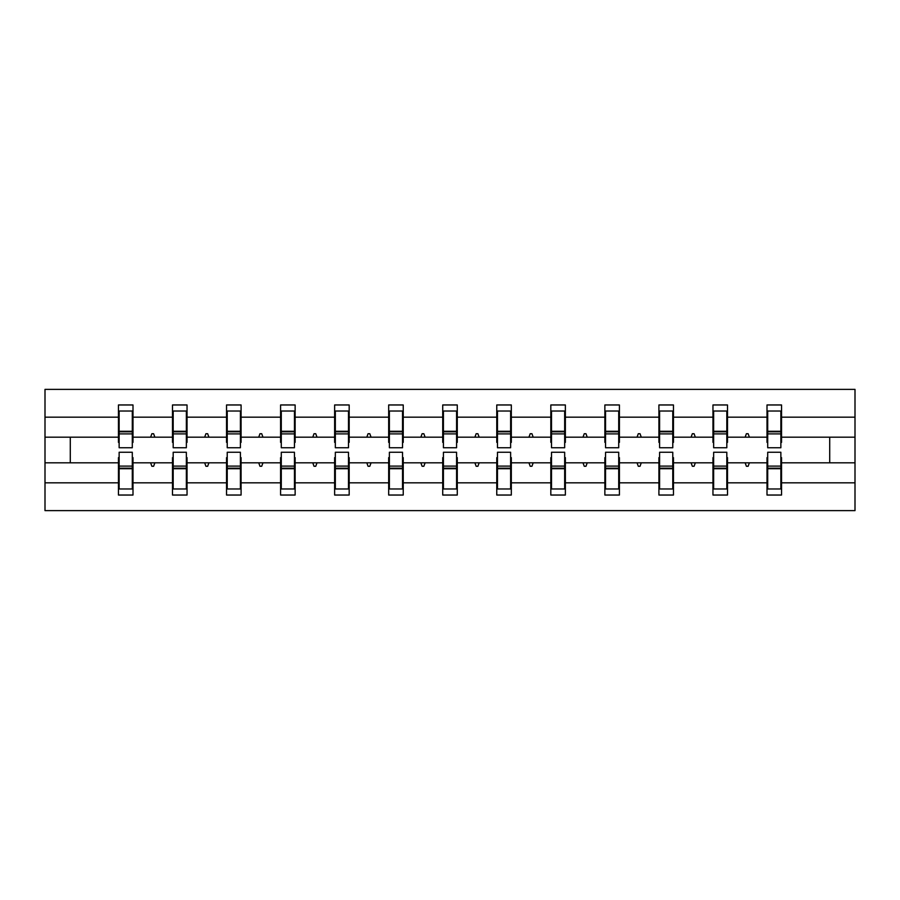 <?xml version="1.0" encoding="UTF-8"?>
<svg xmlns="http://www.w3.org/2000/svg" width="900" height="900" viewBox="0 0 900 900"><rect width="100%" height="100%" fill="white"/><g stroke="black" fill="none" stroke-linecap="round" stroke-linejoin="round"><path stroke-width="1.35" d="M119.138 457.627L118.451 457.627L118.451 482.827L45 482.827L45 510.626L855 510.626L855 482.827L781.549 482.827L781.549 495.034L767.002 495.034L767.002 462.814L745.133 462.814L746.393 466.279L748.125 466.279L749.385 462.814M767.7 457.627L767.002 457.627L767.002 462.814M855 482.827L855 437.186L781.549 437.186L781.549 404.966L767.002 404.966L767.002 417.173L727.504 417.173L727.504 442.373L726.817 442.373M767.7 442.373L767.002 442.373L767.002 417.173M713.644 457.627L712.957 457.627L712.957 462.814L691.076 462.814L692.336 466.279L694.069 466.279L695.34 462.814M767.002 482.827L727.504 482.827L727.504 495.034L712.957 495.034L712.957 462.814M727.504 417.173L727.504 404.966L712.957 404.966L712.957 417.173L673.459 417.173L673.459 442.373L672.773 442.373M713.644 442.373L712.957 442.373L712.957 417.173M659.599 457.627L658.913 457.627L658.913 462.814L637.031 462.814L638.291 466.279L640.024 466.279L641.284 462.814M712.957 482.827L673.459 482.827L673.459 495.034L658.913 495.034L658.913 462.814M673.459 417.173L673.459 404.966L658.913 404.966L658.913 417.173L619.414 417.173L619.414 442.373L618.716 442.373M659.599 442.373L658.913 442.373L658.913 417.173M605.554 457.627L604.867 457.627L604.867 462.814L582.986 462.814L584.246 466.279L585.979 466.279L587.239 462.814M658.913 482.827L619.414 482.827L619.414 495.034L604.867 495.034L604.867 462.814M619.414 417.173L619.414 404.966L604.867 404.966L604.867 417.173L565.369 417.173L565.369 442.373L564.671 442.373M605.554 442.373L604.867 442.373L604.867 417.173M551.509 457.627L550.822 457.627L550.822 462.814L528.941 462.814L530.201 466.279L531.934 466.279L533.194 462.814M604.867 482.827L565.369 482.827L565.369 495.034L550.822 495.034L550.822 462.814M565.369 417.173L565.369 404.966L550.822 404.966L550.822 417.173L511.324 417.173L511.324 442.373L510.626 442.373M551.509 442.373L550.822 442.373L550.822 417.173M497.464 457.627L496.766 457.627L496.766 462.814L474.896 462.814L476.156 466.279L477.889 466.279L479.149 462.814M550.822 482.827L511.324 482.827L511.324 495.034L496.766 495.034L496.766 462.814M511.324 417.173L511.324 404.966L496.766 404.966L496.766 417.173L457.279 417.173L457.279 442.373L456.581 442.373M497.464 442.373L496.766 442.373L496.766 417.173M443.419 457.627L442.721 457.627L442.721 462.814L420.851 462.814L422.111 466.279L423.844 466.279L425.104 462.814M496.766 482.827L457.279 482.827L457.279 495.034L442.721 495.034L442.721 462.814M457.279 417.173L457.279 404.966L442.721 404.966L442.721 417.173L403.234 417.173L403.234 442.373L402.536 442.373M443.419 442.373L442.721 442.373L442.721 417.173M389.374 457.627L388.676 457.627L388.676 462.814L366.806 462.814L368.066 466.279L369.799 466.279L371.059 462.814M442.721 482.827L403.234 482.827L403.234 495.034L388.676 495.034L388.676 462.814M403.234 417.173L403.234 404.966L388.676 404.966L388.676 417.173L349.178 417.173L349.178 442.373L348.491 442.373M389.374 442.373L388.676 442.373L388.676 417.173M335.329 457.627L334.631 457.627L334.631 462.814L312.761 462.814L314.021 466.279L315.754 466.279L317.014 462.814M388.676 482.827L349.178 482.827L349.178 495.034L334.631 495.034L334.631 462.814M349.178 417.173L349.178 404.966L334.631 404.966L334.631 417.173L295.132 417.173L295.132 442.373L294.446 442.373M335.329 442.373L334.631 442.373L334.631 417.173M281.284 457.627L280.586 457.627L280.586 462.814L258.716 462.814L259.976 466.279L261.709 466.279L262.969 462.814M334.631 482.827L295.132 482.827L295.132 495.034L280.586 495.034L280.586 462.814M295.132 417.173L295.132 404.966L280.586 404.966L280.586 417.173L241.088 417.173L241.088 442.373L240.401 442.373M281.284 442.373L280.586 442.373L280.586 417.173M227.227 457.627L226.541 457.627L226.541 462.814L204.66 462.814L205.931 466.279L207.664 466.279L208.924 462.814M280.586 482.827L241.088 482.827L241.088 495.034L226.541 495.034L226.541 462.814M241.088 417.173L241.088 404.966L226.541 404.966L226.541 417.173L187.042 417.173L187.042 442.373L186.356 442.373M227.227 442.373L226.541 442.373L226.541 417.173M173.183 457.627L172.496 457.627L172.496 462.814L150.615 462.814L151.875 466.279L153.607 466.279L154.868 462.814M226.541 482.827L187.042 482.827L187.042 495.034L172.496 495.034L172.496 462.814M187.042 417.173L187.042 404.966L172.496 404.966L172.496 417.173L132.998 417.173L132.998 404.966L118.451 404.966L118.451 417.173L45 417.173L45 389.374L855 389.374L855 417.173L781.549 417.173M173.183 442.373L172.496 442.373L172.496 417.173M118.451 482.827L118.451 495.034L132.998 495.034L132.998 462.814L150.615 462.814M119.138 442.373L118.451 442.373L118.451 417.173M780.863 457.627L781.549 457.627L781.549 482.827M781.549 437.186L781.549 442.373L780.863 442.373M726.817 457.627L727.504 457.627L727.504 482.827M672.773 457.627L673.459 457.627L673.459 482.827M618.716 457.627L619.414 457.627L619.414 482.827M564.671 457.627L565.369 457.627L565.369 482.827M510.626 457.627L511.324 457.627L511.324 482.827M456.581 457.627L457.279 457.627L457.279 482.827M402.536 457.627L403.234 457.627L403.234 482.827M348.491 457.627L349.178 457.627L349.178 482.827M294.446 457.627L295.132 457.627L295.132 482.827M240.401 457.627L241.088 457.627L241.088 482.827M186.356 457.627L187.042 457.627L187.042 482.827M172.496 482.827L132.998 482.827M745.133 462.814L727.504 462.814M767.002 437.186L749.385 437.186L748.125 433.721L746.393 433.721L745.133 437.186L727.504 437.186M745.133 437.186L749.385 437.186M691.076 462.814L673.459 462.814M712.957 437.186L695.34 437.186L694.069 433.721L692.336 433.721L691.076 437.186L673.459 437.186M691.076 437.186L695.34 437.186M637.031 462.814L619.414 462.814M658.913 437.186L641.284 437.186L640.024 433.721L638.291 433.721L637.031 437.186L619.414 437.186M637.031 437.186L641.284 437.186M582.986 462.814L565.369 462.814M604.867 437.186L587.239 437.186L585.979 433.721L584.246 433.721L582.986 437.186L565.369 437.186M582.986 437.186L587.239 437.186M528.941 462.814L511.324 462.814M550.822 437.186L533.194 437.186L531.934 433.721L530.201 433.721L528.941 437.186L511.324 437.186M528.941 437.186L533.194 437.186M474.896 462.814L457.279 462.814M496.766 437.186L479.149 437.186L477.889 433.721L476.156 433.721L474.896 437.186L457.279 437.186M474.896 437.186L479.149 437.186M420.851 462.814L403.234 462.814M442.721 437.186L425.104 437.186L423.844 433.721L422.111 433.721L420.851 437.186L403.234 437.186M420.851 437.186L425.104 437.186M366.806 462.814L349.178 462.814M388.676 437.186L371.059 437.186L369.799 433.721L368.066 433.721L366.806 437.186L349.178 437.186M366.806 437.186L371.059 437.186M312.761 462.814L295.132 462.814M334.631 437.186L317.014 437.186L315.754 433.721L314.021 433.721L312.761 437.186L295.132 437.186M312.761 437.186L317.014 437.186M258.716 462.814L241.088 462.814M280.586 437.186L262.969 437.186L261.709 433.721L259.976 433.721L258.716 437.186L241.088 437.186M258.716 437.186L262.969 437.186M204.66 462.814L187.042 462.814M226.541 437.186L208.924 437.186L207.664 433.721L205.931 433.721L204.66 437.186L187.042 437.186M204.66 437.186L208.924 437.186M172.496 437.186L154.868 437.186L153.607 433.721L151.875 433.721L150.615 437.186L132.998 437.186L132.998 417.173M150.615 437.186L154.868 437.186M132.3 457.627L132.998 457.627L132.998 462.814M132.998 437.186L132.998 442.373L132.3 442.373M118.451 462.814L45 462.814L45 417.173M45 482.827L45 462.814M118.451 437.186L45 437.186M855 437.186L855 417.173M70.29 462.814L70.29 437.186M829.71 437.186L829.71 462.814L781.549 462.814M855 462.814L829.71 462.814M118.451 411.03L119.138 411.03L118.451 411.03M119.138 433.89L119.138 411.03L132.998 411.03L132.3 411.03L132.3 447.75L119.138 447.75L119.138 433.89L132.3 433.89M132.3 466.11L132.3 488.97L118.451 488.97L119.138 488.97L119.138 452.25L132.3 452.25L132.3 466.11L119.138 466.11M172.496 411.03L173.183 411.03L172.496 411.03M173.183 433.89L173.183 411.03L187.042 411.03L186.356 411.03L186.356 447.75L173.183 447.75L173.183 433.89L186.356 433.89M186.356 466.11L186.356 488.97L172.496 488.97L173.183 488.97L173.183 452.25L186.356 452.25L186.356 466.11L173.183 466.11M226.541 411.03L227.227 411.03L226.541 411.03M227.227 433.89L227.227 411.03L241.088 411.03L240.401 411.03L240.401 447.75L227.227 447.75L227.227 433.89L240.401 433.89M240.401 466.11L240.401 488.97L226.541 488.97L227.227 488.97L227.227 452.25L240.401 452.25L240.401 466.11L227.227 466.11M280.586 411.03L281.284 411.03L280.586 411.03M281.284 433.89L281.284 411.03L295.132 411.03L294.446 411.03L294.446 447.75L281.284 447.75L281.284 433.89L294.446 433.89M294.446 466.11L294.446 488.97L280.586 488.97L281.284 488.97L281.284 452.25L294.446 452.25L294.446 466.11L281.284 466.11M334.631 411.03L335.329 411.03L334.631 411.03M335.329 433.89L335.329 411.03L349.178 411.03L348.491 411.03L348.491 447.75L335.329 447.75L335.329 433.89L348.491 433.89M348.491 466.11L348.491 488.97L334.631 488.97L335.329 488.97L335.329 452.25L348.491 452.25L348.491 466.11L335.329 466.11M388.676 411.03L389.374 411.03L388.676 411.03M389.374 433.89L389.374 411.03L403.234 411.03L402.536 411.03L402.536 447.75L389.374 447.75L389.374 433.89L402.536 433.89M402.536 466.11L402.536 488.97L388.676 488.97L389.374 488.97L389.374 452.25L402.536 452.25L402.536 466.11L389.374 466.11M442.721 411.03L443.419 411.03L442.721 411.03M443.419 433.89L443.419 411.03L457.279 411.03L456.581 411.03L456.581 447.75L443.419 447.75L443.419 433.89L456.581 433.89M456.581 466.11L456.581 488.97L442.721 488.97L443.419 488.97L443.419 452.25L456.581 452.25L456.581 466.11L443.419 466.11M496.766 411.03L497.464 411.03L496.766 411.03M497.464 433.89L497.464 411.03L511.324 411.03L510.626 411.03L510.626 447.75L497.464 447.75L497.464 433.89L510.626 433.89M510.626 466.11L510.626 488.97L496.766 488.97L497.464 488.97L497.464 452.25L510.626 452.25L510.626 466.11L497.464 466.11M550.822 411.03L551.509 411.03L550.822 411.03M551.509 433.89L551.509 411.03L565.369 411.03L564.671 411.03L564.671 447.75L551.509 447.75L551.509 433.89L564.671 433.89M564.671 466.11L564.671 488.97L550.822 488.97L551.509 488.97L551.509 452.25L564.671 452.25L564.671 466.11L551.509 466.11M604.867 411.03L605.554 411.03L604.867 411.03M605.554 433.89L605.554 411.03L619.414 411.03L618.716 411.03L618.716 447.75L605.554 447.75L605.554 433.89L618.716 433.89M618.716 466.11L618.716 488.97L604.867 488.97L605.554 488.97L605.554 452.25L618.716 452.25L618.716 466.11L605.554 466.11M658.913 411.03L659.599 411.03L658.913 411.03M659.599 433.89L659.599 411.03L673.459 411.03L672.773 411.03L672.773 447.75L659.599 447.75L659.599 433.89L672.773 433.89M672.773 466.11L672.773 488.97L658.913 488.97L659.599 488.97L659.599 452.25L672.773 452.25L672.773 466.11L659.599 466.11M712.957 411.03L713.644 411.03L712.957 411.03M713.644 433.89L713.644 411.03L727.504 411.03L726.817 411.03L726.817 447.75L713.644 447.75L713.644 433.89L726.817 433.89M726.817 466.11L726.817 488.97L712.957 488.97L713.644 488.97L713.644 452.25L726.817 452.25L726.817 466.11L713.644 466.11M767.002 411.03L767.7 411.03L767.002 411.03M767.7 433.89L767.7 411.03L781.549 411.03L780.863 411.03L780.863 447.75L767.7 447.75L767.7 433.89L780.863 433.89M780.863 466.11L780.863 488.97L767.002 488.97L767.7 488.97L767.7 452.25L780.863 452.25L780.863 466.11L767.7 466.11M119.138 480.319L118.451 480.319M132.998 480.319L132.3 480.319M132.3 468.191L119.138 468.191M132.3 419.681L132.998 419.681M118.451 419.681L119.138 419.681M119.138 431.809L132.3 431.809M186.356 419.681L187.042 419.681M172.496 419.681L173.183 419.681M173.183 431.809L186.356 431.809M240.401 419.681L241.088 419.681M226.541 419.681L227.227 419.681M227.227 431.809L240.401 431.809M294.446 419.681L295.132 419.681M280.586 419.681L281.284 419.681M281.284 431.809L294.446 431.809M348.491 419.681L349.178 419.681M334.631 419.681L335.329 419.681M335.329 431.809L348.491 431.809M173.183 480.319L172.496 480.319M187.042 480.319L186.356 480.319M186.356 468.191L173.183 468.191M227.227 480.319L226.541 480.319M241.088 480.319L240.401 480.319M240.401 468.191L227.227 468.191M281.284 480.319L280.586 480.319M295.132 480.319L294.446 480.319M294.446 468.191L281.284 468.191M335.329 480.319L334.631 480.319M349.178 480.319L348.491 480.319M348.491 468.191L335.329 468.191M402.536 419.681L403.234 419.681M388.676 419.681L389.374 419.681M389.374 431.809L402.536 431.809M389.374 480.319L388.676 480.319M403.234 480.319L402.536 480.319M402.536 468.191L389.374 468.191M456.581 419.681L457.279 419.681M442.721 419.681L443.419 419.681M443.419 431.809L456.581 431.809M443.419 480.319L442.721 480.319M457.279 480.319L456.581 480.319M456.581 468.191L443.419 468.191M510.626 419.681L511.324 419.681M496.766 419.681L497.464 419.681M497.464 431.809L510.626 431.809M497.464 480.319L496.766 480.319M511.324 480.319L510.626 480.319M510.626 468.191L497.464 468.191M564.671 419.681L565.369 419.681M550.822 419.681L551.509 419.681M551.509 431.809L564.671 431.809M551.509 480.319L550.822 480.319M565.369 480.319L564.671 480.319M564.671 468.191L551.509 468.191M618.716 419.681L619.414 419.681M604.867 419.681L605.554 419.681M605.554 431.809L618.716 431.809M605.554 480.319L604.867 480.319M619.414 480.319L618.716 480.319M618.716 468.191L605.554 468.191M672.773 419.681L673.459 419.681M658.913 419.681L659.599 419.681M659.599 431.809L672.773 431.809M659.599 480.319L658.913 480.319M673.459 480.319L672.773 480.319M672.773 468.191L659.599 468.191M726.817 419.681L727.504 419.681M712.957 419.681L713.644 419.681M713.644 431.809L726.817 431.809M713.644 480.319L712.957 480.319M727.504 480.319L726.817 480.319M726.817 468.191L713.644 468.191M780.863 419.681L781.549 419.681M767.002 419.681L767.7 419.681M767.7 431.809L780.863 431.809M767.7 480.319L767.002 480.319M781.549 480.319L780.863 480.319M780.863 468.191L767.7 468.191M132.3 468.709L119.138 468.709M119.138 431.291L132.3 431.291M173.183 431.291L186.356 431.291M227.227 431.291L240.401 431.291M281.284 431.291L294.446 431.291M335.329 431.291L348.491 431.291M186.356 468.709L173.183 468.709M240.401 468.709L227.227 468.709M294.446 468.709L281.284 468.709M348.491 468.709L335.329 468.709M389.374 431.291L402.536 431.291M402.536 468.709L389.374 468.709M443.419 431.291L456.581 431.291M456.581 468.709L443.419 468.709M497.464 431.291L510.626 431.291M510.626 468.709L497.464 468.709M551.509 431.291L564.671 431.291M564.671 468.709L551.509 468.709M605.554 431.291L618.716 431.291M618.716 468.709L605.554 468.709M659.599 431.291L672.773 431.291M672.773 468.709L659.599 468.709M713.644 431.291L726.817 431.291M726.817 468.709L713.644 468.709M767.7 431.291L780.863 431.291M780.863 468.709L767.7 468.709"/></g></svg>
